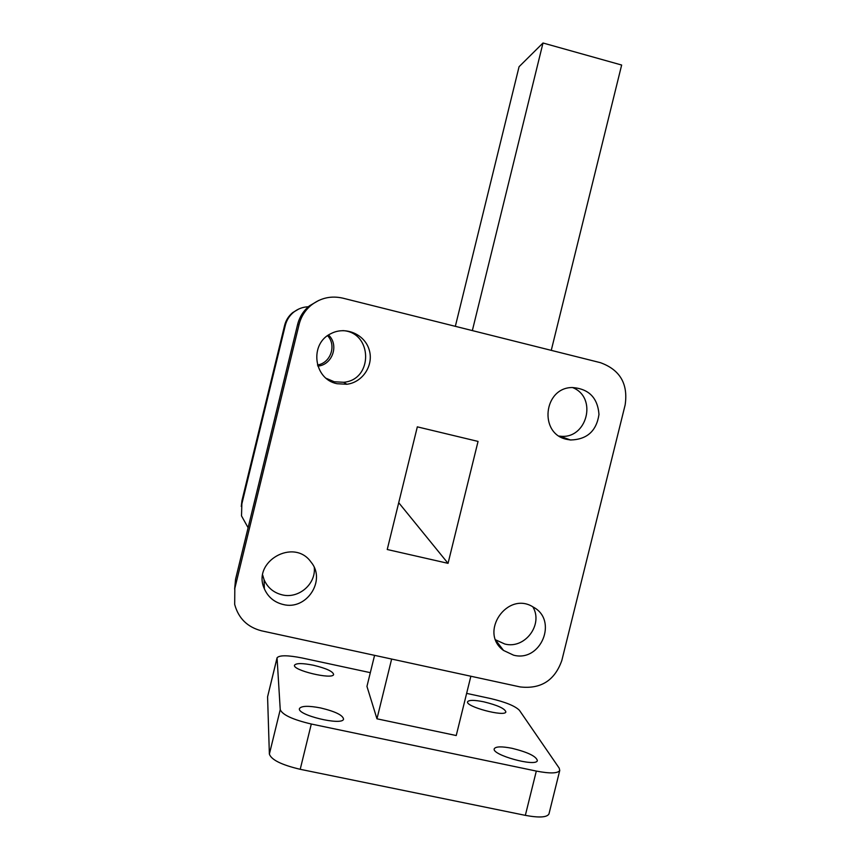<?xml version="1.0" encoding="UTF-8"?>
<svg xmlns="http://www.w3.org/2000/svg" width="860" height="860" viewBox="0 0 860 860"><rect width="100%" height="100%" fill="white"/><g stroke="black" fill="none" stroke-linecap="round" stroke-linejoin="round"><path stroke-width="1.29" d="M248.11 527.728L241.509 515.903L241.95 500.671L241.284 506.465M298.861 308.966L292.701 312.599C288.605 315.996 285.907 320.264 284.606 325.413L285.305 325.37C286.649 320.092 289.411 315.717 293.604 312.234C297.904 308.804 302.827 306.977 308.342 306.762M317.867 366.113L317.867 366.113C332.454 364.887 339.302 344.978 328.563 335.035M317.48 365.005C330.638 363.038 336.744 345.365 327.606 335.69M285.305 325.37L241.606 504.927M284.606 325.413L241.95 500.671M370.316 672.66L302.096 657.975C287.777 655.148 279.435 655.083 277.06 657.782L280.242 709.618C282.36 714.811 292.712 719.616 311.298 724.023L300.215 769.302L525.342 815.355L536.317 771.076C549.981 773.699 557.796 773.495 559.753 770.474L559.215 768.163L519.429 710.328C515.183 706.006 505.529 702.072 490.49 698.524L466.636 693.386M300.215 769.302C281.629 764.916 271.351 759.842 269.373 754.102L280.242 709.618M276.995 658.276L267.578 696.815L269.373 754.102M267.578 696.815L277.006 658.029M549.045 813.625L548.949 814.011C546.895 817.441 539.026 817.892 525.342 815.355M512.023 748.297C501.799 746.308 495.897 746.426 494.317 748.684C490.791 754.704 536.188 767.335 537.36 760.616C536.307 756.316 527.857 752.21 512.023 748.297M483.75 701.814C474.397 699.943 469.033 699.911 467.646 701.706C464.765 706.468 505.067 717.261 505.873 711.929C504.917 708.565 497.542 705.2 483.75 701.814M313.352 665.221C302.591 663.103 296.334 663.071 294.571 665.113C291.626 670.112 332.798 680.002 333.615 674.509C333.013 671.423 326.262 668.327 313.352 665.221M320.597 707.941C308.622 705.651 301.602 705.813 299.549 708.436C295.926 714.821 342.355 726.13 343.548 719.154C342.957 715.219 335.314 711.478 320.597 707.941M311.298 724.023L536.317 771.076M470.861 676.239L456.23 735.537L376.959 718.809L366.951 686.398L374.573 655.352M455.338 326.327L519.064 66.725L543.004 43L621.651 65.037L551.26 350.353M543.004 43L472.344 330.595M391.644 659.05L376.959 718.809M520.171 686.936C540.897 689.279 554.786 680.443 561.838 660.437L625.145 404.931C628.262 383.861 620.006 369.768 600.377 362.662L342.753 298.13C331.175 295.539 320.683 297.861 311.298 305.117C305.139 310.223 301.075 316.663 299.108 324.424L234.823 588.358L234.683 604.429C238.478 618.361 247.444 627.166 261.569 630.832L520.171 686.936M234.64 589.132L235.554 579.253L234.823 588.358M299.108 324.424L297.603 324.532C299.495 317.039 303.419 310.825 309.363 305.891L318.673 300.473M326.305 378.379L334.228 381.765L343.677 382.281C373.455 379.83 372.713 332.164 342.796 330.616M337.055 383.721L346.838 384.259C362.823 382.388 374.003 365.07 369.166 349.74C364.661 334.303 345.666 326.08 331.293 333.454C309.202 343.237 313.373 379.185 337.055 383.721M262.698 575.125L264.063 579.672C267.589 587.67 273.63 592.733 282.198 594.862C298.549 599.011 315.932 584.209 314.287 567.611M283.133 604.483C306.547 610.783 326.542 580.285 310.998 562.053C293.948 537.575 251.765 561.601 264.353 588.767C267.998 597.044 274.265 602.29 283.133 604.483M495.683 639.883L504.82 644.022C524.88 649.408 543.585 624.543 532.845 606.848M513.571 655.169C540.897 662.544 558.301 620.275 533.351 607.138C507.529 590.315 478.407 632.519 503.541 650.45L513.571 655.169M559.204 436.084L559.806 436.149C586.896 439.987 598.044 397.352 572.491 387.527M566.912 439.385L570.513 439.987C586.993 439.557 596.485 431.043 598.979 414.445C597.678 397.739 588.799 388.774 572.351 387.527C543.434 387.43 538.596 433.977 566.912 439.385M448.049 563.343L478.052 441.416L417.326 426.85L387.237 549.508L448.049 563.343L398.717 502.702M297.603 324.532L235.554 579.253M293.604 312.234L292.701 312.599M548.949 814.011L559.753 770.474M309.363 305.891L311.298 305.117M343.677 382.281L346.838 384.259M264.063 579.672L264.353 588.767M495.951 640.549L503.541 650.45M559.806 436.149L570.513 439.987"/></g></svg>
